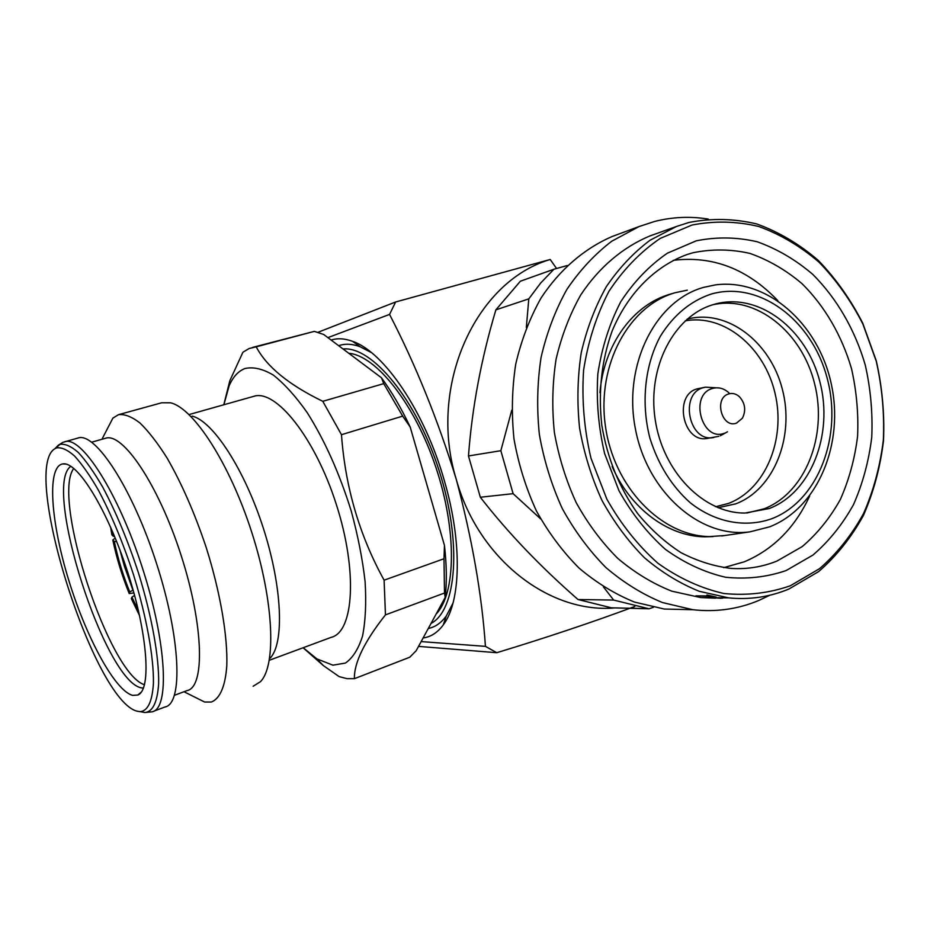 <?xml version="1.0" encoding="UTF-8"?>
<svg xmlns="http://www.w3.org/2000/svg" width="930" height="930" viewBox="0 0 930 930"><rect width="100%" height="100%" fill="white"/><g stroke="black" fill="none" stroke-linecap="round" stroke-linejoin="round"><path stroke-width="1.4" d="M133.106 590.004L129.782 592.015C123.004 575.263 117.843 558.419 114.32 541.469L116.669 541.551M119.947 550.014L124.306 565.905L132.885 590.073M61.647 464.175C46.709 469.127 51.208 523.776 68.925 580.797C86.455 637.852 115.088 690.967 132.688 695.384L137.803 695.036C151.532 690.106 147.963 634.586 127.736 572.275C107.648 509.919 77.469 461.234 62.961 463.907L61.647 464.175M56.637 447.876L55.056 448.644C20.053 467.755 94.256 702.487 137.57 711.276L140.244 711.671C147.893 710.869 152.288 701.406 153.427 683.283C153.869 657.382 146.603 616.974 133.513 574.74C122.946 542.446 111.182 514.15 98.22 489.854C89.861 475.416 81.968 464.14 74.54 456.002C67.576 449.864 61.613 447.156 56.637 447.876M153.88 711.136L164.959 706.998C183.14 703.94 180.827 638.329 156.449 563.22C132.281 488.041 95.058 431.474 77.934 438.042L62.949 442.331L58.404 445.145L54.824 448.783M174.503 695.256L187.046 690.606C205.1 687.305 203.81 625.332 181.025 555.082C158.449 484.763 122.621 431.904 105.485 438.286L91.71 442.169M193.963 696.698L204.612 702.022L211.308 702.034C219.84 698.825 225.351 686.468 226.804 665.624C227.769 635.992 220.27 592.073 206.111 547.189C194.637 513.011 181.629 483.298 167.098 458.06C157.658 443.087 148.626 431.404 140.012 423.022C131.839 416.698 124.666 413.92 118.494 414.687L112.89 418.105L106.171 431.101M253.134 686.247L260.377 681.748C276.501 665.787 273.99 601.175 251.751 532.297C229.652 463.373 193.428 407.84 170.457 402.795L161.727 402.771L118.494 414.687M270.142 658.149C284.429 643.432 282.418 587.342 263.341 528.217C244.381 469.069 212.842 421.023 192.173 416.117M269.328 660.265L331.127 637.364C353.795 632.144 357.876 571.218 336.311 504.409C315.003 437.519 275.652 388.728 253.681 396.354L189.464 414.454M303.18 647.722L316.909 658.893L332.905 665.183L345.414 663.067C352.737 657.998 358.445 649 362.537 636.085C365.513 621.019 366.374 602.919 365.118 581.773C362.572 559.337 357.957 535.796 351.273 511.175C339.508 473.428 324.837 440.599 307.249 412.699C295.682 396.296 284.359 383.753 273.304 375.069C262.702 368.803 253.216 366.629 244.869 368.547C238.196 371.175 232.942 376.964 229.106 385.892L223.886 404.759M303.087 647.757L323.315 665.555L339.136 676.61L346.983 678.668L354.411 678.679C353.993 662.904 364.339 641.642 385.45 614.881L384.102 580.181C359.48 535.506 345.274 487.018 341.473 434.694L322.791 401.318C288.835 384.846 266.643 366.687 256.215 346.832L249.17 348.506L242.916 352.238L229.826 380.742L223.781 404.783M256.215 346.832L314.363 331.371L323.698 334.486L381.474 377.789L383.741 383.637L322.791 401.318M385.45 614.881L444.494 593.038L445.203 597.409L416.163 650.744L409.77 657.219L354.411 678.679M341.473 434.694L402.678 416.129L410.188 427.021L444.459 545.399L443.994 558.756L384.102 580.181M410.188 427.021C401.318 408.224 391.751 391.821 381.474 377.789M402.678 416.129L383.741 383.637M445.203 597.409C446.912 582.157 446.667 564.824 444.459 545.399M436.1 614.114C455.991 593.782 457.107 530.356 435.81 467.116C414.664 403.806 376.15 355.632 348.727 353.249M431.043 623.426C456.677 610.22 462.257 542.434 439.227 470.94C416.466 399.365 372.023 345.995 342.996 348.959M452.991 603.128L446.295 615.962C441.239 622.902 435.228 627.076 428.277 628.494M338.648 345.693C345.065 343.461 352.238 343.821 360.154 346.762L371.349 352.563M331.115 340.055C337.544 338.009 344.693 338.439 352.575 341.333C383.962 351.819 424.905 411.746 444.401 480.88C462.501 542.655 460.92 601.838 443.296 624.855C437.67 632.516 430.939 636.887 423.103 637.992M421.151 641.595L485.437 646.362C481.868 594.561 472.138 538.865 456.246 479.276C437.763 419.523 415.524 364.572 389.554 314.41L327.883 337.637M317.653 332.428L395.622 301.983L389.554 314.41M395.622 301.983L550.2 259.482C475.381 281.488 427.591 386.206 456.246 479.276C478.194 558.86 548.781 613.37 614.219 607.976M485.437 646.362L496.76 652.709L418.535 646.385M634.806 606.476C592.271 622.286 546.259 637.689 496.76 652.709M556.582 268.491L550.2 259.482M708.149 219.05C690.176 216.167 672.332 216.969 654.627 221.456L639.096 226.536L611.766 241.207C594.747 254.239 579.762 270.328 566.823 289.497C555.338 310.155 546.747 332.789 541.074 357.387C537.226 382.707 536.657 408.444 539.377 434.601C543.969 460.513 551.606 485.181 562.301 508.605C574.566 530.867 589.074 550.502 605.849 567.486C623.612 582.657 642.49 594.34 662.497 602.559L692.885 609.72C715.926 612.277 737.85 609.208 758.682 600.513L769.796 595.246M789 588.981L818.667 571.566C836.465 556.082 851.392 537.354 863.435 515.418C873.607 492.098 880.292 467.22 883.5 440.774C884.651 413.943 882.245 387.31 876.293 360.875L862.738 323.175C850.671 299.53 835.849 278.605 818.284 260.4C799.416 244.172 778.945 232.023 756.869 223.979C734.258 218.573 711.648 218.062 689.002 222.456L676.587 226.432L650.047 240.242C633.493 252.681 618.915 268.177 606.313 286.719C595.119 306.761 586.76 328.767 581.227 352.749C577.472 377.441 576.926 402.562 579.588 428.114C584.075 453.433 591.527 477.52 601.954 500.375C613.905 522.09 628.041 541.179 644.351 557.651C661.614 572.322 679.946 583.54 699.337 591.317L728.748 597.885C749.824 599.931 769.912 596.955 789 588.981M790.337 585.772L819.528 568.683C837.047 553.443 851.74 535.029 863.598 513.441C873.607 490.482 880.199 465.976 883.361 439.937C884.488 413.501 882.128 387.275 876.258 361.235L862.912 324.105C851.02 300.82 836.43 280.209 819.144 262.295C800.567 246.322 780.421 234.383 758.694 226.478C736.455 221.189 714.217 220.712 691.955 225.06L660.277 238.394C640.491 251.809 623.379 269.456 608.929 291.334C596.479 315.258 588.027 341.601 583.575 370.349C581.669 399.807 584.133 429.102 590.98 458.234L606.837 499.119C620.996 524.229 638.015 545.596 657.894 563.22C678.9 578.216 700.906 588.306 723.912 593.503C746.918 595.781 769.052 593.201 790.337 585.772M786.176 570.532L812.96 555.047C829.048 541.179 842.557 524.38 853.496 504.63C862.726 483.612 868.818 461.141 871.747 437.24C872.805 412.978 870.643 388.891 865.249 364.978C854.972 329.825 836.849 298.391 812.692 274.315C795.627 259.749 777.143 248.903 757.241 241.777C736.886 237.045 716.565 236.732 696.256 240.824L667.403 253.181C649.419 265.527 633.876 281.685 620.787 301.68C609.51 323.5 601.873 347.506 597.862 373.674C596.153 400.458 598.409 427.103 604.628 453.596L619.008 490.808C631.842 513.674 647.292 533.181 665.345 549.305C684.445 563.057 704.487 572.369 725.458 577.228C746.453 579.437 766.692 577.205 786.176 570.532M692.815 252.786L687.119 254.518C655.08 266.143 627.738 293.485 612.138 331.01C601.524 360.538 598.083 392.007 601.826 425.394C607.43 458.548 619.427 488.006 637.806 513.779C650.791 529.496 665.206 542.469 681.051 552.687C697.395 561.127 714.112 566.382 731.189 568.428C747.139 569.404 762.402 566.94 776.98 561.046L802.148 546.642C817.284 533.715 830.013 518.01 840.325 499.526C849.044 479.845 854.786 458.792 857.576 436.379C858.588 413.618 856.565 391.03 851.496 368.606C841.836 335.637 824.771 306.179 802.055 283.697C786.013 270.107 768.645 260.016 749.952 253.413C730.864 249.077 711.81 248.868 692.815 252.786M723.703 567.66L744.395 561.767C773.342 549.479 795.104 527.543 809.681 495.957M777.829 300.646C747.476 268.921 712.613 255.483 673.215 260.342M553.92 269.235L540.621 283.08L528.798 298.867L495.876 309.853L520.37 281.22L553.92 269.235L567.219 265.538M495.876 309.853C481.217 358.922 472.08 407.619 468.476 455.956L500.851 450.701L511.756 410.235M526.334 327.5L528.798 298.867M500.851 450.701L513.104 493.667L480.333 497.248C507.617 532.379 540.179 566.475 578.018 599.525L613.661 600.071L603.419 586.888M540.644 518.894L513.104 493.667M613.661 600.071L649.024 608.79L611.336 607.813L647.861 608.662M653.371 607.302L649.024 608.79M468.476 455.956L480.333 497.248M578.018 599.525L611.336 607.813M654.418 234.337L649.907 235.941C622.914 247.182 599.013 267.34 580.797 294.856C569.788 314.398 561.546 335.835 556.094 359.166C552.385 383.195 551.816 407.631 554.385 432.485C558.756 457.095 566.045 480.508 576.251 502.735C587.946 523.834 601.791 542.399 617.799 558.419C634.737 572.682 652.732 583.61 671.774 591.166L700.685 597.56L715.53 598.188M711.659 596.339L695.907 595.839L709.799 595.979L706.916 595.014L716.158 597.095L711.694 596.049M721.203 598.304L708.579 597.432L721.203 598.304M617.683 234.453L612.045 236.546C584.273 248.589 559.744 269.607 541.062 297.995C529.786 318.106 521.346 340.113 515.755 364.025C511.953 388.624 511.372 413.618 513.999 439.007C518.463 464.163 525.927 488.111 536.366 510.849C548.351 532.46 562.557 551.513 578.983 568.009C596.374 582.738 614.881 594.096 634.504 602.082L664.334 609.045L688.828 609.615M722.68 598.071L713.612 597.618L722.68 598.153M712.915 536.598L704.603 536.819C668.007 536.343 630.377 508.582 612.149 466.535M599.943 392.658C603.849 344.367 633.446 304.343 670.53 294.078L670.844 293.985M687.282 290.16L675.25 292.694C628.889 305.645 596.583 364.851 605.395 425.963C613.754 487.134 661.23 535.947 709.485 536.587L724.772 535.529M769.261 508.524C811.251 492.493 833.652 434.066 819.876 381.742C806.659 329.243 759.298 292.357 715.647 303.936L713.624 304.505C674.099 315.735 647.082 367.118 655.197 419.593C662.916 472.126 703.905 513.546 745 513.034L769.261 508.524M746.825 513.011L763.844 508.896C805.322 493.086 827.746 435.833 814.692 384.067C802.172 332.161 756.078 294.856 712.682 304.784M715.682 506.734L728.376 503.444C765.46 489.599 786.048 439.402 775.074 393.448C764.541 347.378 724.098 313.596 685.154 320.885M704.568 387.333L696.919 388.926C673.553 395.122 682.667 442.32 706.475 438.565L707.893 438.367M736.56 423.08L742.419 418.186C746.197 410.409 745.186 403.248 739.408 396.703C736.037 393.727 732.445 392.809 728.609 393.948C713.508 398.203 721.936 428.951 736.56 423.08M444.494 593.038L443.994 558.756M314.363 331.371L252.507 347.425M115.262 538.063L112.809 539.97L114.32 541.469M112.809 539.97C116.552 557.942 122.016 575.81 129.212 593.573L133.92 592.91M129.782 592.015L129.212 593.573M138.489 610.882L131.932 597.118L131.363 598.664L139.57 615.66M131.932 597.118L134.606 595.421M110.612 527.112L111.833 534.808L113.332 536.296L112.565 531.611M114.553 536.343L113.332 536.296M73.761 468.395C51.336 497.91 109.031 674.204 144.522 684.736M70.866 466.302C41.978 485.646 105.23 682.829 141.732 687.909L143.429 688.119M141.488 711.892L144.964 712.519C152.834 711.717 157.391 702.115 158.635 683.69C159.193 657.347 151.869 616.206 138.547 573.206C127.782 540.33 115.785 511.547 102.556 486.843C94.011 472.184 85.944 460.734 78.353 452.503C71.226 446.295 65.112 443.587 60.008 444.366L55.056 448.644M140.244 711.671L144.964 712.519L152.032 711.822C169.748 708.962 166.877 643.258 142.383 567.812C118.087 492.296 81.236 435.321 64.612 441.762M770.04 526.671C818.481 507.478 844.591 442.668 831.106 383.183C818.179 323.582 767.087 278 715.344 284.906L703.696 287.347C655.383 300.553 622.867 365.002 635.376 428.765C647.315 492.656 700.778 538.807 750.01 531.832L769.61 526.833M772.016 518.626C818.516 500.654 842.859 435.624 827.096 377.952C811.983 320.083 759.008 280.023 710.811 294.182C690.246 301.215 673.436 315.224 660.381 336.207C644.804 365.083 640.817 403.004 649.919 438.193C658.231 464.651 671.681 486.181 690.269 502.781C715.414 522.614 745.639 528.112 772.016 518.626M718.041 507.734L735.723 503.851C774.155 489.471 794.906 436.554 782.328 389.17C770.296 341.624 726.9 308.481 687.072 319.176M719.622 388.008L705.486 387.159L702.975 387.775C679.516 393.983 688.688 441.471 712.578 437.693L713.752 437.542M728.888 392.774C723.726 388.205 718.181 386.799 712.252 388.531C688.898 395.006 701.929 442.331 724.493 433.206M65.995 464.117L62.961 463.907M141.314 692.083L137.803 695.036M184.012 691.734L204.612 702.022M101.928 439.286L112.89 418.105M316.909 658.893L323.315 665.555M229.106 385.892L229.826 380.742M360.154 346.762L352.575 341.333M446.295 615.962L443.296 624.855M700.685 597.56L708.672 597.653M710.567 597.676L713.171 597.699M718.227 597.758L728.748 597.885M649.907 235.941L676.587 226.432M664.334 609.045L692.885 609.72M612.045 236.546L639.096 226.536M714.566 597.723L716.17 597.734M720.297 435.786L727.469 431.799M718.785 436.333L706.475 438.565M750.01 531.832L721.796 535.959M704.603 536.819L709.485 536.587M670.53 294.078L675.25 292.694"/></g></svg>
